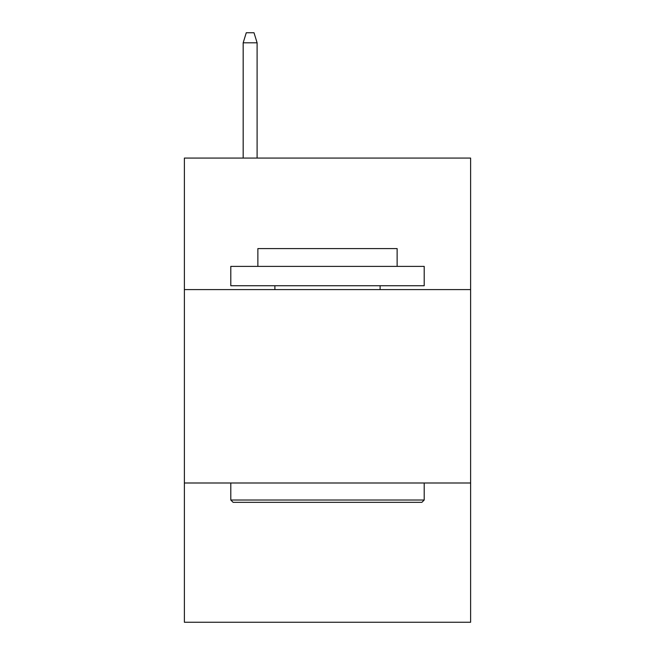 <?xml version="1.0" encoding="UTF-8"?>
<svg xmlns="http://www.w3.org/2000/svg" width="655" height="655" viewBox="0 0 655 655"><rect width="100%" height="100%" fill="white"/><g stroke="black" fill="none" stroke-linecap="round" stroke-linejoin="round"><path stroke-width="0.98" d="M470.617 289.592L470.617 158.076L184.382 158.076L184.382 289.592L470.617 289.592L470.617 622.25L184.382 622.25L184.382 289.592M470.617 482.997L184.382 482.997M233.115 502.336L230.797 500.019L424.203 500.019L421.885 502.336L233.115 502.336M424.203 266.38L424.203 285.727L230.797 285.727L230.797 266.38L424.203 266.38M257.873 266.38L257.873 248.589L397.127 248.589L397.127 266.38M424.203 482.997L424.203 500.019M230.797 482.997L230.797 500.019M380.105 285.727L380.105 289.592M274.895 285.727L274.895 289.592M257.104 158.076L257.104 42.804L243.177 42.804L243.177 158.076M243.177 42.804L246.272 32.75L254.009 32.75L257.104 42.804"/></g></svg>
